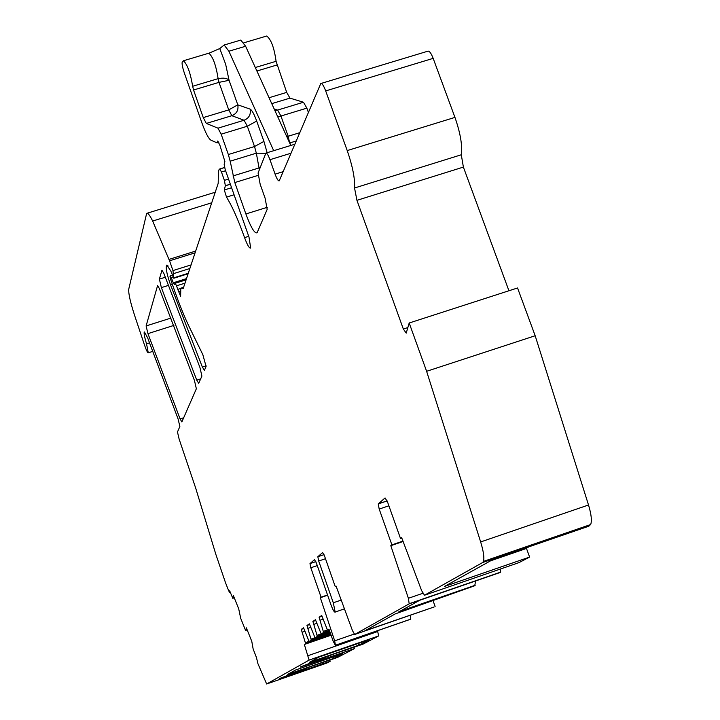 <?xml version="1.0" encoding="UTF-8"?>
<svg xmlns="http://www.w3.org/2000/svg" width="720" height="720" viewBox="0 0 720 720"><rect width="100%" height="100%" fill="white"/><g stroke="black" fill="none" stroke-linecap="round" stroke-linejoin="round"><path stroke-width="1.08" d="M273.69 150.696L228.897 51.219L245.619 46.242L240.795 40.077L224.37 44.955M209.151 53.118L219.771 48.546L224.154 45.018L228.897 51.219M219.771 48.546L225.648 64.224L229.077 80.307L218.988 82.368L228.735 109.908L237.78 104.823L250.128 109.116C251.919 110.052 254.106 114.03 256.68 121.05L247.329 126.234L254.529 146.529L263.925 141.399L267.138 152.703M203.265 117.594L228.735 109.908L231.858 115.704C236.7 113.688 238.671 110.061 237.78 104.823L229.077 80.307C227.196 78.183 223.542 77.634 218.133 78.651L218.988 82.368L193.545 90L203.265 117.594L206.325 123.435L217.971 128.169L244.08 120.249C249.03 118.188 251.046 114.471 250.128 109.116M208.773 53.262L208.872 53.199C212.94 56.808 216.027 65.286 218.133 78.651L192.663 86.274L193.545 90M206.325 123.435L231.858 115.704L244.08 120.249L247.329 126.234L221.157 134.181L217.971 128.169M221.157 134.181L228.339 154.53L254.529 146.529L256.338 153.18L230.175 161.19L228.339 154.53M257.994 175.419L234.81 182.556L230.175 161.19M234.81 182.556L245.88 213.957C250.821 227.34 254.556 233.622 257.076 232.803L267.174 209.367L265.113 198.216L260.172 184.266L258.084 173.007L265.887 153.09C266.841 152.802 268.191 154.998 269.946 159.687L275.085 174.141C276.876 178.938 278.253 181.161 279.234 180.828L320.769 83.547C322.011 83.133 323.658 85.59 325.683 90.918L347.22 150.579L454.95 117.396L433.17 58.365C431.1 53.1 429.309 50.706 427.815 51.201L321.138 83.439M144.441 331.974L147.69 337.968L178.083 418.932L179.874 426.483L177.471 431.982L179.136 439.128L195.696 488.133L215.865 554.409L225.522 582.75L228.672 590.778L229.743 592.587L229.662 590.796L232.794 598.302L233.361 595.548L238.716 608.868L240.696 618.291L245.178 629.442L245.736 630.378L246.339 627.831L251.784 641.367L253.143 648.981L256.437 657.477L257.913 663.642L266.643 683.991L309.105 660.114L304.344 644.472L331.083 635.22M335.385 645.336L410.706 619.209L335.385 645.336L333.162 641.178L328.959 629.136L327.618 629.964L327.06 629.055L321.714 615.465L319.095 617.238L323.595 632.466L321.201 633.96L315.432 619.731L312.912 621.441L317.313 636.39L315.027 637.812L309.384 623.844L306.972 625.482L311.301 640.116L309.096 641.511L303.579 627.795L301.248 629.379L305.334 642.672L305.496 643.752L304.344 644.472M335.448 645.3L334.674 640.827L354.123 634.086M344.439 608.814L335.043 612.144C334.125 612.117 332.73 609.561 330.858 604.476L316.368 563.004L314.514 559.629L309.978 563.616L310.815 567.774L321.075 597.186L320.346 597.726L334.674 640.827M335.16 612L333.297 602.784L341.217 600.066M317.835 556.74L324.018 554.643L317.835 556.74L318.69 561.015L333.297 602.784M317.871 556.695L322.614 552.555L324.531 556.002L335.277 586.692L336.078 586.098L352.44 630.567L354.681 634.482L409.185 603.837L408.384 598.284L422.811 593.316M424.512 595.224L482.652 562.527L483.471 561.411L590.67 524.529L588.438 526.338L528.993 546.795L524.979 548.973L490.563 560.817L444.609 586.404L529.614 557.073L519.075 562.581L424.512 595.224L421.632 590.643L401.661 537.66L400.518 538.506L387.513 501.93L385.074 497.934L378.252 503.919L379.188 509.067L391.896 544.878L390.798 545.679L408.384 598.284M483.471 561.411C484.452 557.838 483.516 551.349 480.654 541.944L426.618 371.304L409.185 323.001L406.224 333.117L403.335 329.031L356.94 200.331L463.383 167.094L508.932 290.763M347.22 150.579C352.674 166.455 355.113 178.929 354.537 188.001L356.94 200.331M192.663 86.274C190.431 72.918 187.362 64.413 183.447 60.759L182.304 61.722C181.71 63.252 182.358 66.933 184.257 72.765L201.834 122.697C205.497 132.849 208.548 138.69 210.987 140.211L216.954 142.812L217.773 140.994L219.996 145.53L224.883 161.514L224.163 164.385L225.207 169.614L249.003 237.123L250.668 248.049C249.318 248.49 247.284 245.016 244.566 237.627C238.221 219.807 232.2 206.298 226.503 197.118L224.316 189.981L225.342 185.706L224.397 180.378L228.546 179.1M225.603 170.73L221.454 171.999L224.397 180.378M221.454 171.999L219.789 169.002L224.577 167.535M224.55 167.454L219.789 169.002M219.24 169.083L218.439 171.531L218.196 183.339L183.213 288.495M180.783 288.18L183.645 287.28L180.792 288.18L183.078 288.531M180.792 288.18L180.621 296.316L177.768 289.386L180.54 288.513M185.022 283.149L176.535 285.813L177.768 289.386M176.535 285.813L175.185 283.248L174.339 284.481L173.286 282.771L186.525 278.604M172.98 276.975L171.225 277.524L173.286 282.771M171.225 277.524L170.199 275.805L170.001 276.372L170.712 279.621L173.61 287.973C179.064 303.678 184.41 316.908 189.639 327.681L202.86 354.717L206.082 366.507L204.399 370.323L202.356 367.074L170.442 284.607C167.409 275.895 166.014 269.919 166.275 266.661L166.842 265.086L170.829 271.044L173.826 278.235L172.953 270.585L191.079 264.906M195.102 252.828L169.56 260.802L172.953 270.585M169.56 260.802L152.658 221.04C149.814 215.244 147.816 212.679 146.664 213.363L128.727 289.251C128.403 293.553 130.383 302.346 134.676 315.639L144.468 344.934C146.295 350.208 147.564 352.827 148.266 352.809L146.538 343.827C144.531 337.149 143.775 333.207 144.279 332.028M234.27 597.807L232.794 598.302L234.27 597.798M247.167 629.892L245.736 630.378L247.167 629.883M182.124 421.326L181.854 421.92L180.09 418.914L147.942 333.639L146.106 325.944L157.581 285.615L159.354 288.531L194.445 380.448L196.353 388.773L182.124 421.326M163.782 273.213L161.946 270.243L159.39 279.099L161.37 287.613L196.758 380.133L198.72 383.319L201.897 376.092L199.944 367.497L163.782 273.213M400.518 538.506L401.814 538.065M529.614 557.073L526.392 548.208M526.158 547.56L525.888 546.813M354.681 634.482L434.133 606.969L364.905 630.774L395.217 613.899L474.741 585.747L398.304 612.18L419.643 600.3L500.04 572.526L500.625 572.13L500.481 568.998M474.741 585.747L475.623 580.968M435.114 606.456L432.936 600.345M410.706 619.209L410.229 615.249M300.213 666.999L333.855 654.039L362.862 644.211L378.648 635.931L377.505 630.666M279.459 678.537L310.365 666.693L337.464 657.486L354.465 648.594L354.006 647.28M266.643 683.991L326.745 663.084L330.201 661.275L329.805 660.15M215.019 192.897L213.57 192.744L147.096 213.237M269.055 97.722L286.695 92.394L276.075 61.299C274.257 47.916 271.143 39.483 266.733 36.009L243.846 42.804M286.695 92.394L289.962 98.127L303.471 102.24L306.864 108.144L308.385 112.374M354.537 188.001L461.295 154.773C462.528 145.566 460.422 133.11 454.95 117.396M461.295 154.773L463.383 167.094M409.185 323.001L517.545 287.973L535.176 335.754L426.618 371.304M590.67 524.529C592.047 520.848 591.327 514.341 588.519 504.999L535.176 335.754M391.896 544.878L402.957 541.107M319.095 617.238L321.984 616.248M312.912 621.441L315.693 620.487M306.972 625.482L309.636 624.564M301.248 629.379L303.822 628.488M300.249 667.089L346.113 651.501L345.591 650.016M279.486 678.609L322.407 663.993L321.957 662.715M358.974 645.093L369.612 639.504L318.843 657.126L309.636 662.229L358.974 645.093L358.542 643.347M333.666 658.404L342.828 653.58L295.677 669.969L287.748 674.361L333.666 658.404L333.279 656.901M290.79 145.458L245.619 46.242M390.798 545.679L403.11 541.494M335.277 586.692L336.186 586.386M321.075 597.186L327.537 594.972M320.346 597.726L327.627 595.224M320.13 620.199L323.055 619.191M313.929 624.348L316.737 623.376M307.962 628.335L310.662 627.408M302.22 632.178L304.821 631.278M354.465 648.594L346.113 651.501M330.201 661.275L322.407 663.993M256.68 121.05L263.925 141.399M265.725 153.297L256.338 153.18L259.038 167.94L260.163 167.643M259.389 169.632L259.038 167.94L232.983 175.95M245.88 213.957L267.309 207.297M378.324 503.838L387.117 500.877M589.635 525.708L482.652 562.527M379.188 509.067L388.89 505.8M325.485 558.711L318.69 561.015M317.268 565.578L310.815 567.774M315.828 561.6L310.005 563.571M323.055 657.846L323.64 659.538M325.233 658.989L324.639 657.279M301.023 669.987L301.527 671.454M303.012 670.932L302.499 669.456M274.851 110.448L277.605 110.079L274.158 108.936M303.471 102.24L277.605 110.079L280.935 116.019L277.74 116.802M286.776 136.638L288.171 136.251L280.935 116.019L306.864 108.144M299.745 132.705L288.171 136.251L289.665 142.983M296.235 140.967L289.953 142.893L290.151 144.063M500.454 572.319L409.185 603.837M327.618 629.964L329.076 629.46M323.415 631.341L327.519 629.919M329.418 630.45L323.595 632.466L329.427 630.468M321.201 633.96L329.625 631.053M317.151 635.265L321.093 633.906M317.313 636.39L329.967 632.016M315.027 637.812L330.165 632.583M311.13 639.045L314.91 637.731M311.292 640.143L330.48 633.51L311.301 640.116M309.096 641.511L330.669 634.05M305.334 642.672L308.961 641.421M305.496 643.752L330.984 634.941M308.205 655.614L377.793 631.485M309.105 660.114L378.576 635.994M149.607 342.855L146.538 343.827M211.725 202.788L152.658 221.04M195.687 251.064L169.038 259.38M189.882 268.506L173.691 273.591M173.898 277.785L188.307 273.267M167.517 265.212L166.617 265.491M166.275 266.661L168.246 266.049M172.242 284.04L170.442 284.607M206.163 365.859L202.356 367.074M175.266 283.239L186.12 279.828L175.239 283.23M180.576 291.132L178.533 291.78M230.337 184.167L225.342 185.706M225.162 185.859L230.364 184.257M231.597 187.74L224.316 189.981M234.072 194.778L226.503 197.118M248.724 236.331L244.566 237.627M217.215 142.641L218.763 142.164M218.808 142.245L217.161 142.749M276.075 61.299L255.303 67.518M276.885 65.016L256.896 71.01M289.962 98.127L271.746 103.635M269.946 159.687L291.033 153.216M275.085 174.141L283.203 171.639M325.683 90.918L433.17 58.365M407.862 327.564L403.335 329.031M588.519 504.999L480.654 541.944M173.88 325.404L147.942 333.639M171.036 318.051L146.106 325.944M183.69 417.744L180.09 418.914M159.39 279.099L165.402 277.218M168.651 285.327L161.37 287.613M200.682 378.864L196.758 380.133M387.135 500.931L378.252 503.919M315.837 561.627L309.978 563.616M208.872 53.199L183.609 60.714M500.625 572.13L409.32 603.666M399.861 611.307L475.209 585.261M410.796 619.128L335.52 645.219M317.331 636.363L329.958 632.007M305.505 643.734L330.975 634.923M309.15 660.051L378.648 635.931M229.743 592.587L230.301 592.398M152.901 351.333L148.266 352.809M188.145 273.735L173.826 278.235M172.296 275.148L170.253 275.787M218.826 142.281L217.116 142.803M266.157 153.009L294.858 144.216"/></g></svg>
